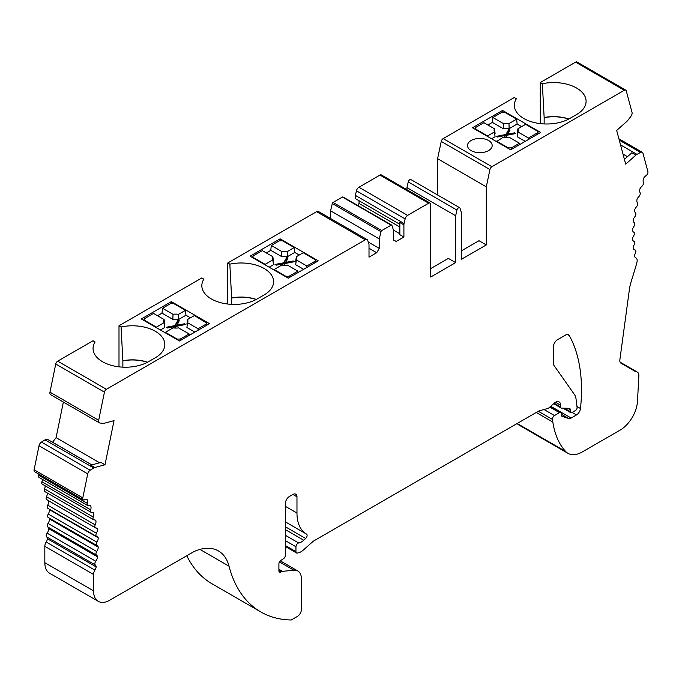 <?xml version="1.0" encoding="UTF-8"?>
<svg xmlns="http://www.w3.org/2000/svg" width="682" height="682" viewBox="0 0 682 682"><rect width="100%" height="100%" fill="white"/><g stroke="black" fill="none" stroke-linecap="round" stroke-linejoin="round"><path stroke-width="1.02" d="M471.117 150.586A12.344 7.127 0 0 0 484.57 152.137A12.344 7.127 0 0 0 492.182 145.547A12.344 7.127 0 0 0 479.847 138.429A12.344 7.127 0 0 0 467.502 145.547A12.344 7.127 0 0 0 471.117 150.586M93.528 590.834L44.824 562.71A22.958 13.256 120 0 0 49.581 573.221L98.285 601.336A22.958 13.256 120 0 1 93.528 590.834L93.528 574.44A5.737 3.316 120 0 1 94.9 570.135A5.737 3.316 120 0 0 96.179 566.904A5.737 3.316 120 0 0 95.292 564.96A2.873 1.654 120 0 1 95.761 561.243A5.737 3.316 120 0 0 97.586 556.862A5.737 3.316 120 0 0 96.512 555.131A2.873 1.654 120 0 1 96.716 551.542A5.737 3.316 120 0 0 98.259 547.135A5.737 3.316 120 0 0 97.245 545.745A5.737 3.316 120 0 0 97.006 545.634A2.873 1.654 120 0 1 96.895 545.574A2.873 1.654 120 0 1 96.938 542.19A5.737 3.316 120 0 0 98.199 537.8A5.737 3.316 120 0 0 97.304 536.743A5.737 3.316 120 0 0 96.776 536.538A2.873 1.654 120 0 1 96.52 536.427A2.873 1.654 120 0 1 96.435 533.273A5.737 3.316 120 0 0 97.407 528.934A5.737 3.316 120 0 0 96.656 528.175A5.737 3.316 120 0 0 95.821 527.919A2.873 1.654 120 0 1 95.403 527.791A2.873 1.654 120 0 1 95.207 524.859A5.737 3.316 120 0 0 95.881 520.613A5.737 3.316 120 0 0 95.318 520.119A5.737 3.316 120 0 0 94.15 519.855A2.873 1.654 120 0 1 93.57 519.718A2.873 1.654 120 0 1 93.264 517.033A5.737 3.316 120 0 0 93.639 512.907A5.737 3.316 120 0 0 93.281 512.642A5.737 3.316 120 0 0 91.78 512.412A2.873 1.654 120 0 1 91.03 512.293A2.873 1.654 120 0 1 90.638 509.838A5.737 3.316 120 0 0 90.689 505.865A5.737 3.316 120 0 0 90.578 505.797A5.737 3.316 120 0 0 88.72 505.643A2.873 1.654 120 0 1 87.79 505.567A2.873 1.654 120 0 1 87.33 503.35A5.737 3.316 120 0 0 87.074 499.565A5.737 3.316 120 0 0 84.628 499.778A2.873 1.654 120 0 1 83.332 499.846A2.873 1.654 120 0 1 82.803 497.886L87.722 473.862A3.708 2.14 120 0 1 90.152 470.213L93.741 467.997A5.251 3.035 120 0 1 94.832 467.502L104.994 464.783L114.03 420.641L104.014 423.317A5.251 3.035 120 0 1 102.854 423.437L99.819 422.985A3.708 2.14 120 0 1 99.359 422.831A3.708 2.14 120 0 1 98.677 420.3L104.44 392.141A2.873 1.654 120 0 1 106.401 389.277L365.296 239.8A3.674 2.123 120 0 1 367.138 239.621A3.674 2.123 120 0 1 367.777 240.482L368.843 243.849A5.243 3.026 120 0 1 369.005 245.017L369.005 257.165L376.694 252.732L379.286 248.41L379.286 238.922L380.999 231.667A1.151 0.665 120 0 1 381.775 230.567L391.136 225.162A1.151 0.665 120 0 1 391.715 225.103A1.151 0.665 120 0 1 391.911 225.367L393.625 230.644L393.625 240.132L396.216 241.454L403.906 237.021L403.906 224.864A5.243 3.026 120 0 1 404.068 223.508L405.134 218.922A3.674 2.123 120 0 1 407.614 215.367L428.663 203.219A2.873 1.654 120 0 1 430.103 203.074A2.873 1.654 120 0 1 430.692 204.387L430.692 277.028L455.653 262.621L455.653 215.751L456.94 210.065A2.293 1.321 120 0 1 459.642 207.712A2.293 1.321 120 0 1 460.052 208.266L461.339 212.477L461.339 259.339L486.3 244.923L486.3 186.817L489.94 169.554L441.237 141.438A2.873 1.654 120 0 1 443.198 138.591L514.296 97.543L516.376 98.737A32.429 18.721 180 0 0 514.364 106.025A32.429 18.721 180 0 0 534.969 122.709A32.429 18.721 180 0 0 569.7 118.515L576.597 114.525A32.429 18.721 180 0 0 586.068 102.044A32.429 18.721 180 0 0 542.352 83.741L540.272 82.539L540.272 123.613M98.285 601.336A22.958 13.256 120 0 0 109.759 600.203L193.748 551.712A57.399 33.137 120 0 1 218.445 550.954A57.399 33.137 120 0 1 229.033 566.196A172.188 99.41 120 0 0 260.788 611.933A172.188 99.41 120 0 0 291.223 619.989L297.642 616.289A5.737 3.316 120 0 0 301.41 609.435L301.41 578.873A17.221 9.94 120 0 0 297.846 570.987A17.221 9.94 120 0 0 293.891 570.22L282.467 571.354A2.822 1.628 120 0 0 281.709 571.618L280.941 572.062L278.904 570.885A2.881 1.662 120 0 0 279.501 572.207A2.881 1.662 120 0 0 280.941 572.062M278.904 570.885L278.904 563.869A2.873 1.654 120 0 1 280.805 560.433L283.499 558.686A2.873 1.654 120 0 0 285.4 555.242L285.4 503.487A5.737 3.316 120 0 1 289.458 496.453L292.91 494.467A5.737 3.316 120 0 1 295.775 494.177A5.737 3.316 120 0 1 296.968 496.811L296.968 513.043A45.916 26.513 120 0 0 306.474 534.057A45.916 26.513 120 0 0 306.516 534.083L306.516 534.083A2.873 1.654 120 0 1 305.655 538.49L303.746 540.238L285.4 529.641M625.735 90.126L577.032 62.011A2.873 1.654 120 0 0 575.599 62.147L624.303 90.271A2.873 1.654 120 0 1 625.735 90.126A2.873 1.654 120 0 1 626.264 90.876L632.026 112.377A3.708 2.14 120 0 1 630.884 116.375L627.849 120.33A5.251 3.035 120 0 1 626.69 121.549L616.673 130.441L625.701 164.149L635.871 155.138A5.251 3.035 120 0 1 636.962 154.362L640.551 152.444A3.708 2.14 120 0 1 642.308 152.316A3.708 2.14 120 0 1 642.981 153.28L647.9 171.634A2.873 1.654 120 0 1 646.076 175.632A5.737 3.316 120 0 0 643.629 178.249A5.737 3.316 120 0 0 643.373 182.324A2.873 1.654 120 0 1 641.984 186.22A5.737 3.316 120 0 0 640.006 188.726A5.737 3.316 120 0 0 640.066 192.631A2.873 1.654 120 0 1 638.923 196.518A5.737 3.316 120 0 0 637.065 199.153A5.737 3.316 120 0 0 637.431 202.861A2.873 1.654 120 0 1 636.553 206.706A5.737 3.316 120 0 0 634.823 209.459A5.737 3.316 120 0 0 635.496 212.929A2.873 1.654 120 0 1 634.882 216.697A5.737 3.316 120 0 0 633.297 219.544A5.737 3.316 120 0 0 634.269 222.75A2.873 1.654 120 0 1 633.928 226.415A5.737 3.316 120 0 0 632.504 229.323A5.737 3.316 120 0 0 633.68 232.204A5.737 3.316 120 0 0 633.766 232.247A2.873 1.654 120 0 1 633.808 232.272A2.873 1.654 120 0 1 633.697 235.776A5.737 3.316 120 0 0 632.444 238.734A5.737 3.316 120 0 0 633.629 241.181A5.737 3.316 120 0 0 633.987 241.343A2.873 1.654 120 0 1 634.175 241.428A2.873 1.654 120 0 1 634.192 244.71A5.737 3.316 120 0 0 633.118 247.677A5.737 3.316 120 0 0 634.269 249.723A5.737 3.316 120 0 0 634.933 249.962A2.873 1.654 120 0 1 635.266 250.072A2.873 1.654 120 0 1 635.411 253.133A5.737 3.316 120 0 0 634.524 256.091A5.737 3.316 120 0 0 635.615 257.753A5.737 3.316 120 0 0 635.803 257.847A5.737 3.316 120 0 1 635.982 257.941A5.737 3.316 120 0 1 636.988 262.093A57.399 33.137 120 0 1 635.556 267.344L631.055 282.016A34.441 19.88 120 0 0 629.409 289.381L619.87 359.764A5.737 3.316 120 0 0 620.995 363.208L635.769 371.741A7.459 4.305 120 0 1 637.32 372.082A7.459 4.305 120 0 1 638.872 375.501L637.482 401.297A24.629 14.22 120 0 1 620.109 430.112L582.326 451.927A28.695 16.573 120 0 1 567.97 453.351A28.695 16.573 120 0 1 565.651 451.475A109.052 62.966 120 0 1 552.846 422.073L552.454 419.43A2.873 1.654 120 0 1 554.457 415.56L559.47 412.661A2.873 1.654 120 0 1 560.902 412.525A2.873 1.654 120 0 1 561.499 413.838L561.499 415.244A2.293 1.321 120 0 0 561.977 416.293A2.293 1.321 120 0 0 562.121 416.361L568.635 418.475A5.737 3.316 120 0 0 571.132 418.023L576.469 414.937A5.737 3.316 120 0 0 580.493 408.535A172.188 99.419 120 0 0 569.291 335.561A5.737 3.316 120 0 0 568.507 334.743A5.737 3.316 120 0 0 565.642 335.024L557.518 339.713A5.737 3.316 120 0 0 553.46 346.746L553.46 363.429A5.737 3.316 120 0 0 554.006 365.458L574.508 394.631A17.221 9.94 120 0 1 576.034 398.936L577.083 407.469A2.293 1.321 120 0 1 575.472 410.521L571.934 412.567A2.293 1.321 120 0 1 570.783 412.678A2.293 1.321 120 0 1 570.305 411.63L570.305 409.797A2.873 1.654 120 0 0 569.709 408.484A2.873 1.654 120 0 0 569.223 408.356L561.439 408.092A2.31 1.338 120 0 1 561.047 407.981A2.31 1.338 120 0 1 560.57 406.924L560.57 405.193A7.178 4.143 120 0 0 559.078 401.903A7.178 4.143 120 0 0 554.176 403.215L549.419 407.435A5.695 3.282 120 0 1 547.331 408.637L539.317 410.786A2.873 1.654 120 0 0 538.797 411.007L313.294 541.201L303.115 550.229A11.483 6.624 120 0 1 298.912 552.65L297.454 553.042A2.873 1.654 120 0 1 296.542 552.966A2.873 1.654 120 0 1 295.954 551.653L295.954 546.751A2.873 1.654 120 0 1 298.673 542.983A11.483 6.624 120 0 0 303.746 540.238M624.303 90.271L491.901 166.706A2.873 1.654 120 0 0 489.94 169.554M122.871 367.155L122.871 360.872A2.575 1.483 60 0 0 122.871 360.744A37734.097 21785.893 60 0 1 121.072 326.968L119 325.766L201.795 277.966L203.867 279.168A32.429 18.721 180 0 0 201.855 286.457A32.429 18.721 180 0 0 222.46 303.132A32.429 18.721 180 0 0 257.191 298.938L264.087 294.956A32.429 18.721 180 0 0 273.559 282.467A32.429 18.721 180 0 0 229.843 264.164A37734.097 21785.893 60 0 0 231.641 297.94A2.575 1.483 60 0 1 231.641 298.077L231.641 304.36M121.072 326.968A32.429 18.721 180 0 1 164.797 345.271A32.429 18.721 180 0 1 155.326 357.752L148.42 361.733A32.429 18.721 180 0 1 113.689 365.936A32.429 18.721 180 0 1 93.084 349.252A32.429 18.721 180 0 1 95.096 341.963L93.025 340.761L57.697 361.153A2.873 1.654 120 0 0 55.736 364.026L49.974 392.184A3.708 2.14 -60 0 0 50.656 394.708L99.359 422.831M94.832 467.502L90.774 465.158L100.936 462.439L104.994 464.783M635.871 155.138L631.813 152.802L624.422 159.349M542.352 83.741A37734.097 21785.893 60 0 0 544.151 117.517A2.575 1.483 60 0 1 544.151 117.654L544.151 123.936M403.906 224.864L399.848 222.52L399.848 234.676L403.906 237.021M502.532 110.424L540.681 132.453L510.648 149.793L472.498 127.764L502.532 110.424L502.532 112.104M171.353 303.302L171.353 301.632L141.319 318.971L179.468 341L209.502 323.66L171.353 301.632M455.653 262.621L448.347 258.401L430.692 268.597M486.3 244.923L478.994 240.712L461.339 250.899M365.296 239.8L316.593 211.684A3.674 2.123 -60 0 1 318.434 211.505L367.138 239.621M229.843 264.164L227.762 262.971L227.762 304.044M119 366.839L119 325.766M280.123 240.507L280.123 238.836L250.089 256.176L288.239 278.196L318.272 260.856L280.123 238.836M316.593 211.684L227.762 262.971M99.649 462.78L56.094 437.639L63.375 402.056M56.094 437.639L52.54 442.277M91.814 464.885L52.616 442.251M83.332 499.846L34.629 471.731A2.873 1.654 -60 0 1 34.1 469.77L39.019 445.747A3.708 2.14 -60 0 1 41.449 442.098L45.038 439.873A5.251 3.035 -60 0 1 47.8 439.532L91.738 464.902M87.79 505.567L39.087 477.451A2.873 1.654 -60 0 1 38.627 475.235A5.737 3.316 120 0 0 38.84 474.161M91.03 512.293L42.327 484.177A2.873 1.654 -60 0 1 41.934 481.722A5.737 3.316 120 0 0 42.335 479.318M93.639 512.907L92.871 512.463M93.57 519.718L44.867 491.603A2.873 1.654 -60 0 1 44.569 488.909A5.737 3.316 120 0 0 45.131 485.797M95.881 520.613L94.602 519.88M47.118 499.804A2.873 1.654 -60 0 1 46.7 499.667A2.873 1.654 -60 0 1 46.504 496.743A5.737 3.316 120 0 0 47.263 492.984M97.407 528.934L95.514 527.842M48.072 508.414A2.873 1.654 -60 0 1 47.817 508.312A2.873 1.654 -60 0 1 47.731 505.157A5.737 3.316 120 0 0 48.703 500.827M98.199 537.8L49.496 509.684A5.737 3.316 120 0 0 49.13 509.07M96.784 545.498L48.303 517.51A2.873 1.654 -60 0 1 48.192 517.459A2.873 1.654 -60 0 1 48.234 514.066A5.737 3.316 120 0 0 49.496 509.684M98.259 547.135L49.556 519.019A5.737 3.316 120 0 0 48.797 517.808M97.586 556.862L48.882 528.746A5.737 3.316 120 0 0 47.808 527.016A2.873 1.654 -60 0 1 48.013 523.418A5.737 3.316 120 0 0 49.556 519.019M96.179 566.904L47.476 538.789A5.737 3.316 120 0 0 46.589 536.845A2.873 1.654 -60 0 1 47.067 533.128A5.737 3.316 120 0 0 48.882 528.746M44.824 562.71L44.824 546.325A5.737 3.316 -60 0 1 46.197 542.011A5.737 3.316 120 0 0 47.476 538.789M186.766 555.745A172.188 99.41 120 0 0 212.085 583.818L260.788 611.933M567.97 453.351L519.266 425.227A28.695 16.573 -60 0 1 517.109 423.531M627.44 156.672L623.016 154.115M575.599 62.147L540.272 82.539M441.237 141.438L437.597 158.693L486.3 186.817M459.642 207.712L410.939 179.596A2.293 1.321 120 0 0 408.237 181.941L406.949 187.635L455.653 215.751M430.103 203.074L381.4 174.959A2.873 1.654 120 0 0 379.959 175.095L358.911 187.252A3.674 2.123 -60 0 0 356.43 190.807L355.373 195.393A5.243 3.026 -60 0 0 356.294 199.144L399.848 224.293M399.848 227.021L359.056 203.466L359.056 200.738M357.786 205.521L359.056 203.466M399.848 233.79L393.446 230.09M396.216 241.454L393.625 239.962M379.286 238.922L330.582 210.806L332.296 203.551A1.151 0.665 -60 0 1 333.072 202.452L342.432 197.047A1.151 0.665 -60 0 1 343.012 196.987L391.715 225.103M330.582 218.521L330.582 210.806M379.286 248.41L368.271 242.05M376.694 252.732L369.005 248.291M406.949 189.707L406.949 187.635M437.597 158.693L437.597 194.984M508.243 134.985L514.535 133.783M505.26 135.565L505.891 135.445L508.746 130.45L509.573 130.918M504.774 137.295L505.26 135.479L497.459 137.022L496.274 136.357L505.891 134.507L508.746 129.512L509.983 130.211L507.715 134.149L514.526 132.837L515.737 133.553L507.178 135.189L505.925 137.338M496.53 141.114L508.209 147.858L511.457 147.858L519.488 143.22L508.968 137.15A12.08 6.973 0 0 1 503.393 137.15L496.479 141.609M537.339 134.388L537.297 132.939L528.456 138.045L517.936 131.976A12.08 6.973 0 0 0 518.235 130.884A12.08 6.973 0 0 0 517.936 128.753L517.271 133.331A11.483 6.624 180 0 1 517.604 134.388M537.297 132.939L537.962 131.984L537.297 131.063L525.617 124.32L517.936 128.753M503.393 123.578L492.881 117.509L501.722 112.402L504.961 112.402L516.641 119.145L508.968 123.578A12.08 6.973 0 0 0 503.393 123.578L503.214 128.651A11.483 6.624 180 0 1 509.156 128.651L508.968 123.578M514.526 133.774L514.526 132.837M507.715 135.087L507.715 134.149M508.746 130.45L508.746 129.512M505.891 135.445L505.891 134.507M504.271 137.252L505.26 135.479M487.604 136.485L487.562 135.931L494.424 131.976L495.098 136.767L491.586 138.787M494.765 134.388A11.483 6.624 180 0 1 495.098 133.331L494.424 128.753A12.08 6.973 0 0 0 494.135 130.884A12.08 6.973 0 0 0 494.424 131.976M492.881 117.509L492.387 122.393L503.214 128.651M509.156 128.651L517.144 124.039L516.641 119.145M525.242 141.37L517.271 136.767L517.936 131.976M528.345 139.571L528.456 138.045M519.488 143.22L519.641 144.601M494.424 128.753L483.913 122.683L475.883 127.321L475.209 128.233L475.883 129.188L487.562 135.931M517.144 124.039L521.628 126.63M492.387 122.393L487.903 124.985M175.078 328.059L176.058 326.354L185.726 324.479L184.49 323.78L184.49 324.717L176.561 326.184L179.238 320.745L178.079 320.063L174.873 325.612L166.229 327.266L167.44 327.974L174.26 326.669L173.518 327.948M178.829 321.444L178.079 321L174.873 326.55L167.431 327.974M174.26 326.669L174.029 327.999M173.791 303.609L185.47 310.353L178.607 314.308L178.786 319.381A11.483 6.624 0 0 0 172.844 319.381L162.018 313.132L162.512 308.238L170.543 303.609L173.791 303.609M190.449 317.829L185.964 315.237L185.47 310.353M172.844 319.381L173.032 314.308L162.512 308.238M173.032 314.308A12.08 6.973 180 0 1 178.607 314.308M144.695 320.915L144.703 320.395L156.383 327.138L164.064 322.705A12.08 6.973 180 0 1 163.765 321.614A12.08 6.973 180 0 1 164.064 319.491L164.729 324.069A11.483 6.624 0 0 0 164.396 325.118M144.703 320.395L144.038 319.432L144.703 318.52L153.544 313.422L164.064 319.491M180.278 340.531L180.278 339.056L189.119 333.958L178.607 327.889A12.08 6.973 180 0 1 173.032 327.889L165.359 332.313L177.039 339.056L177.039 339.593M180.278 339.056L177.039 339.056M184.49 323.78L176.561 325.246M178.079 321L178.079 320.063M174.873 326.55L174.873 325.612M189.272 335.339L189.119 333.958M165.3 332.816L165.359 332.313M164.064 322.705L164.729 327.496L160.415 329.994M156.425 327.692L156.383 327.138M185.964 315.237L178.786 319.381M187.235 325.118A11.483 6.624 0 0 0 186.902 324.069L187.576 319.491L194.438 315.527L206.791 323.183L206.117 324.146L198.087 328.775L197.976 330.31M187.576 319.491A12.08 6.973 180 0 1 187.865 321.614A12.08 6.973 180 0 1 187.576 322.705L186.902 327.496L194.873 332.1M198.087 328.775L187.576 322.705M157.533 315.723L162.018 313.132M283.848 265.264L284.829 263.559L294.496 261.683L293.26 260.984L293.26 261.922L285.332 263.388L288.009 257.949L286.849 257.267L283.644 262.817L274.999 264.463L276.21 265.179L283.03 263.874L282.288 265.153M287.599 258.64L286.849 258.205L283.644 263.755L276.201 265.179M283.03 263.874L282.8 265.204M289.049 277.727L289.049 276.261L297.889 271.163L287.369 265.085A12.08 6.973 180 0 1 281.802 265.085L274.121 269.518L285.801 276.261L285.801 276.79M289.049 276.261L285.801 276.261M296.005 262.323A11.483 6.624 0 0 0 295.673 261.274L296.346 256.696L303.209 252.732L314.888 259.475L315.553 260.388L314.888 261.351L306.857 265.98L296.346 259.91L295.673 264.701L303.643 269.305M296.346 256.696A12.08 6.973 180 0 1 296.636 258.819A12.08 6.973 180 0 1 296.346 259.91M299.219 255.034L294.735 252.442L294.232 247.549L282.553 240.806L279.313 240.806L271.283 245.443L281.802 251.513A12.08 6.973 180 0 1 287.369 251.513L287.557 256.585A11.483 6.624 0 0 0 281.615 256.585L270.788 250.337L271.283 245.443M294.232 247.549L287.369 251.513M293.26 260.984L285.332 262.451M286.849 258.205L286.849 257.267M283.644 263.755L283.644 262.817M298.043 272.536L297.889 271.163M274.07 270.021L274.121 269.518M265.196 264.897L265.153 264.343L272.826 259.91L273.499 264.701L269.177 267.199M272.826 259.91A12.08 6.973 180 0 1 272.536 258.819A12.08 6.973 180 0 1 272.826 256.696L273.499 261.274A11.483 6.624 0 0 0 273.167 262.323M281.615 256.585L281.802 251.513M294.735 252.442L287.557 256.585M306.857 265.98L306.747 267.514M253.457 258.12L252.809 256.637L253.474 255.724L262.314 250.618L272.826 256.696M253.474 257.6L265.153 264.343M266.304 252.92L270.788 250.337M231.641 297.94A30.136 17.4 180 0 1 256.33 299.415M256.168 299.5A30.136 17.4 0 0 0 231.641 298.077M122.871 360.744A30.136 17.4 180 0 1 147.559 362.21M147.397 362.295A30.136 17.4 0 0 0 122.871 360.872M544.151 117.517A30.136 17.4 180 0 1 568.839 118.992M568.677 119.077A30.136 17.4 0 0 0 544.151 117.654M106.401 389.277L57.697 361.153M104.44 392.141L55.736 364.026M98.677 420.3L49.974 392.184M93.741 467.997L45.038 439.873M90.152 470.213L41.449 442.098M87.722 473.862L39.019 445.747M82.803 497.886L34.1 469.77M87.33 503.35L38.627 475.235M90.638 509.838L41.934 481.722M93.264 517.033L44.569 488.909M95.207 524.859L46.504 496.743M96.435 533.273L47.731 505.157M96.938 542.19L48.234 514.066M96.716 551.542L48.013 523.418M96.512 555.131L47.808 527.016M95.761 561.243L47.067 533.128M95.292 564.96L46.589 536.845M94.9 570.135L46.197 542.011M93.528 574.44L44.824 546.325M229.033 566.196L199.954 549.411M293.891 570.22L279.484 561.9M282.467 571.354L278.904 569.299M281.709 571.618L278.904 570.007M296.968 496.811L292.91 494.467M296.968 513.043L285.4 506.359M306.44 534.04L285.4 521.892L306.474 534.057M305.655 538.49L285.4 526.794M298.673 542.983L285.4 535.31M295.954 546.751L285.4 540.664M295.954 551.653L285.4 545.557M560.57 405.193L555.489 402.261M560.57 406.924L554.168 403.224M570.305 409.797L567.714 408.305M570.305 411.63L564.355 408.186M569.291 335.561L567.415 334.47M580.493 408.535L576.963 406.498M576.469 414.937L572.138 412.44M571.132 418.023L550.749 406.259M568.635 418.475L561.499 414.358M559.47 412.661L549.811 407.086M554.457 415.56L544.014 409.532M552.454 419.43L538.337 411.272M552.846 422.073L536.24 412.482M565.651 451.475L517.178 423.488M634.933 249.962L633.731 249.262M633.987 241.343L633.305 240.951M640.551 152.444L619.273 140.168M636.962 154.362L620.543 144.882M491.901 166.706L443.198 138.591M456.94 210.065L408.237 181.941M428.663 203.219L379.959 175.095M407.614 215.367L358.911 187.252M405.134 218.922L356.43 190.807M404.068 223.508L355.373 195.393M391.136 225.162L342.432 197.047M381.775 230.567L333.072 202.452M380.999 231.667L332.296 203.551M508.209 147.858L508.209 148.386M511.457 149.324L511.457 147.858M475.866 129.716L475.883 129.188M206.16 325.587L206.117 324.146M314.931 262.792L314.888 261.351M95.403 527.791L46.7 499.667M96.52 536.427L47.817 508.312M96.895 545.574L48.192 517.459M297.846 570.987L280.285 560.851M296.542 552.966L285.4 546.529M561.047 407.981L553.631 403.701M570.783 412.678L562.923 408.143M560.902 412.525L550.476 406.498M637.32 372.082L620.091 362.133M635.982 257.941L635.377 257.591M635.266 250.072L633.638 249.135M634.175 241.428L633.237 240.882M642.308 152.316L618.915 138.813M475.218 128.216L475.183 129.316M538.021 133.987L537.962 131.967M206.851 325.186L206.782 323.174M144.038 319.423L144.004 320.523M315.613 262.391L315.553 260.371M252.809 256.628L252.775 257.719"/></g></svg>
